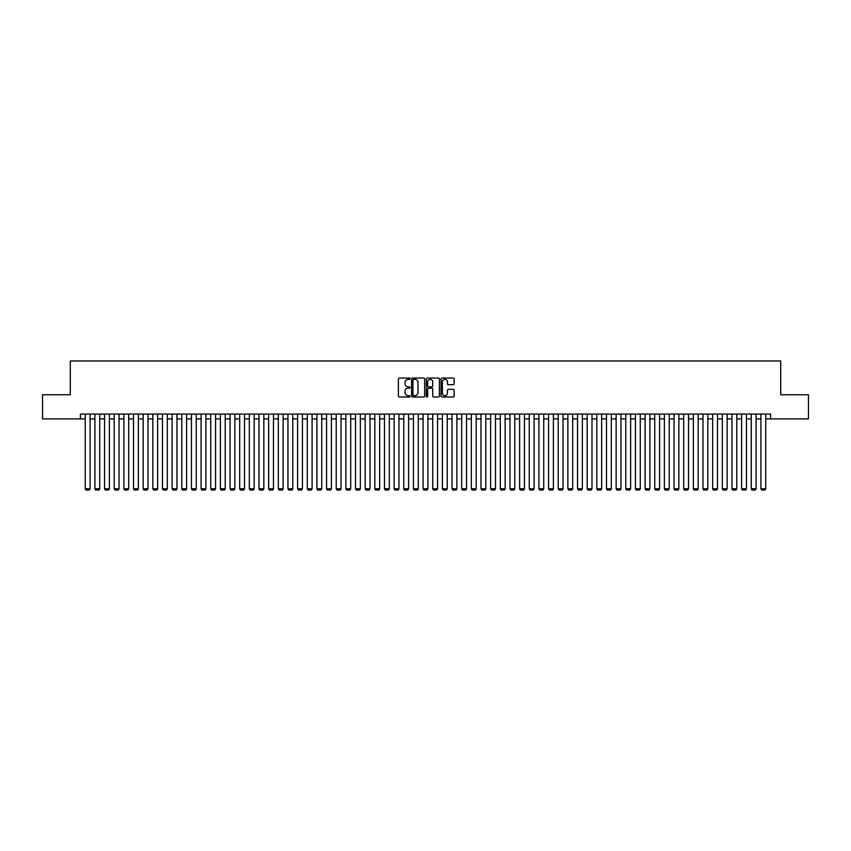 <?xml version="1.0" encoding="UTF-8"?>
<svg xmlns="http://www.w3.org/2000/svg" width="851" height="851" viewBox="0 0 851 851"><rect width="100%" height="100%" fill="white"/><g stroke="black" fill="none" stroke-linecap="round" stroke-linejoin="round"><path stroke-width="1.28" d="M410.054 378.706A0.66 0.66 0 0 0 409.395 378.046L399.332 378.046A0.947 0.947 0 0 0 398.385 378.993L398.385 396.045A0.947 0.947 0 0 0 399.332 396.991L409.395 396.991A0.66 0.66 0 0 0 410.054 396.332A0.66 0.66 0 0 0 409.395 395.662L408.086 395.662A3.032 3.032 0 0 1 405.055 392.63L405.055 391.215A3.032 3.032 0 0 1 408.086 388.184L409.395 388.184A0.66 0.66 0 0 0 410.054 387.513A0.66 0.66 0 0 0 409.395 386.854L408.086 386.854A3.032 3.032 0 0 1 405.055 383.822L405.055 382.407A3.032 3.032 0 0 1 408.086 379.376L409.395 379.376A0.66 0.66 0 0 0 410.054 378.706M453.189 384.726A0.947 0.947 0 0 0 454.136 383.78L454.136 378.993A0.947 0.947 0 0 0 453.189 378.046L442.009 378.046A0.947 0.947 0 0 0 441.063 378.993L441.063 396.045A0.947 0.947 0 0 0 442.009 396.991L453.189 396.991A0.947 0.947 0 0 0 454.136 396.045L454.136 390.269A0.947 0.947 0 0 0 453.189 389.322L448.403 389.322A0.947 0.947 0 0 0 447.456 390.269L447.456 393.13A2.532 2.532 0 0 1 444.924 395.662A2.532 2.532 0 0 1 442.392 393.13L442.392 381.908A2.532 2.532 0 0 1 444.924 379.376A2.532 2.532 0 0 1 447.456 381.908L447.456 383.78A0.947 0.947 0 0 0 448.403 384.726L453.189 384.726M80.43 418.883L42.55 418.883L42.55 394.758L70.303 394.758L70.303 360.973L780.697 360.973L780.697 394.758L808.45 394.758L808.45 418.883L770.57 418.883L770.57 414.065L80.43 414.065L80.43 418.883L85.26 418.883M424.67 378.993A0.947 0.947 0 0 0 423.724 378.046L412.544 378.046A0.947 0.947 0 0 0 411.597 378.993L411.597 396.045A0.947 0.947 0 0 0 412.544 396.991L423.724 396.991A0.947 0.947 0 0 0 424.67 396.045L424.67 378.993M427.276 378.046L438.456 378.046A0.947 0.947 0 0 1 439.403 378.993L439.403 396.045A0.947 0.947 0 0 1 438.456 396.991L433.67 396.991A0.947 0.947 0 0 1 432.723 396.045L432.723 389.13A0.947 0.947 0 0 0 431.776 388.184L428.606 388.184A0.947 0.947 0 0 0 427.659 389.13L427.659 396.332A0.66 0.66 0 0 1 426.989 396.991A0.66 0.66 0 0 1 426.33 396.332L426.33 378.993A0.947 0.947 0 0 1 427.276 378.046M90.089 418.883L94.908 418.883M99.737 418.883L104.567 418.883M109.396 418.883L114.215 418.883M119.044 418.883L123.874 418.883M128.692 418.883L133.522 418.883M138.351 418.883L143.17 418.883M148 418.883L152.829 418.883M157.648 418.883L162.477 418.883M167.307 418.883L172.125 418.883M176.955 418.883L181.784 418.883M186.614 418.883L191.432 418.883M196.262 418.883L201.091 418.883M205.91 418.883L210.74 418.883M215.569 418.883L220.388 418.883M225.217 418.883L230.047 418.883M234.865 418.883L239.695 418.883M244.524 418.883L249.343 418.883M254.172 418.883L259.002 418.883M263.831 418.883L268.65 418.883M273.479 418.883L278.309 418.883M283.128 418.883L287.957 418.883M292.787 418.883L297.605 418.883M302.435 418.883L307.264 418.883M312.083 418.883L316.912 418.883M321.742 418.883L326.561 418.883M331.39 418.883L336.219 418.883M341.038 418.883L345.868 418.883M350.697 418.883L355.527 418.883M360.345 418.883L365.175 418.883M370.004 418.883L374.823 418.883M379.652 418.883L384.482 418.883M389.301 418.883L394.13 418.883M398.959 418.883L403.778 418.883M408.608 418.883L413.437 418.883M418.256 418.883L423.085 418.883M427.915 418.883L432.744 418.883M437.563 418.883L442.392 418.883M447.222 418.883L452.041 418.883M456.87 418.883L461.699 418.883M466.518 418.883L471.348 418.883M476.177 418.883L480.996 418.883M485.825 418.883L490.655 418.883M495.473 418.883L500.303 418.883M505.132 418.883L509.962 418.883M514.781 418.883L519.61 418.883M524.439 418.883L529.258 418.883M534.088 418.883L538.917 418.883M543.736 418.883L548.565 418.883M553.395 418.883L558.213 418.883M563.043 418.883L567.872 418.883M572.691 418.883L577.521 418.883M582.35 418.883L587.169 418.883M591.998 418.883L596.828 418.883M601.657 418.883L606.476 418.883M611.305 418.883L616.135 418.883M620.953 418.883L625.783 418.883M630.612 418.883L635.431 418.883M640.26 418.883L645.09 418.883M649.909 418.883L654.738 418.883M659.568 418.883L664.386 418.883M669.216 418.883L674.045 418.883M678.875 418.883L683.693 418.883M688.523 418.883L693.352 418.883M698.171 418.883L703 418.883M707.83 418.883L712.649 418.883M717.478 418.883L722.308 418.883M727.126 418.883L731.956 418.883M736.785 418.883L741.604 418.883M746.433 418.883L751.263 418.883M756.092 418.883L760.911 418.883M765.74 418.883L770.57 418.883M413.586 379.376A0.66 0.66 0 0 0 412.926 380.035L412.926 395.002A0.66 0.66 0 0 0 413.586 395.662L414.958 395.662A3.032 3.032 0 0 0 417.99 392.63L417.99 382.407A3.032 3.032 0 0 0 414.958 379.376L413.586 379.376M432.723 381.95A2.532 2.532 0 0 0 430.191 379.418A2.532 2.532 0 0 0 427.659 381.95L427.659 385.907A0.947 0.947 0 0 0 428.606 386.854L431.776 386.854A0.947 0.947 0 0 0 432.723 385.907L432.723 381.95M90.089 414.065L90.089 488.772L85.26 488.772L85.26 414.065M90.089 488.772L89.366 490.027L85.983 490.027L85.26 488.772M99.737 414.065L99.737 488.772L94.908 488.772L94.908 414.065M99.737 488.772L99.014 490.027L95.642 490.027L94.908 488.772M109.396 414.065L109.396 488.772L104.567 488.772L104.567 414.065M109.396 488.772L108.673 490.027L105.29 490.027L104.567 488.772M119.044 414.065L119.044 488.772L114.215 488.772L114.215 414.065M119.044 488.772L118.321 490.027L114.938 490.027L114.215 488.772M128.692 414.065L128.692 488.772L123.874 488.772L123.874 414.065M128.692 488.772L127.969 490.027L124.597 490.027L123.874 488.772M138.351 414.065L138.351 488.772L133.522 488.772L133.522 414.065M138.351 488.772L137.628 490.027L134.245 490.027L133.522 488.772M148 414.065L148 488.772L143.17 488.772L143.17 414.065M148 488.772L147.276 490.027L143.893 490.027L143.17 488.772M157.648 414.065L157.648 488.772L152.829 488.772L152.829 414.065M157.648 488.772L156.924 490.027L153.552 490.027L152.829 488.772M167.307 414.065L167.307 488.772L162.477 488.772L162.477 414.065M167.307 488.772L166.583 490.027L163.201 490.027L162.477 488.772M176.955 414.065L176.955 488.772L172.125 488.772L172.125 414.065M176.955 488.772L176.231 490.027L172.859 490.027L172.125 488.772M186.614 414.065L186.614 488.772L181.784 488.772L181.784 414.065M186.614 488.772L185.88 490.027L182.508 490.027L181.784 488.772M196.262 414.065L196.262 488.772L191.432 488.772L191.432 414.065M196.262 488.772L195.539 490.027L192.156 490.027L191.432 488.772M205.91 414.065L205.91 488.772L201.091 488.772L201.091 414.065M205.91 488.772L205.187 490.027L201.815 490.027L201.091 488.772M215.569 414.065L215.569 488.772L210.74 488.772L210.74 414.065M215.569 488.772L214.846 490.027L211.463 490.027L210.74 488.772M225.217 414.065L225.217 488.772L220.388 488.772L220.388 414.065M225.217 488.772L224.494 490.027L221.111 490.027L220.388 488.772M234.865 414.065L234.865 488.772L230.047 488.772L230.047 414.065M234.865 488.772L234.142 490.027L230.77 490.027L230.047 488.772M244.524 414.065L244.524 488.772L239.695 488.772L239.695 414.065M244.524 488.772L243.801 490.027L240.418 490.027L239.695 488.772M254.172 414.065L254.172 488.772L249.343 488.772L249.343 414.065M254.172 488.772L253.449 490.027L250.077 490.027L249.343 488.772M263.831 414.065L263.831 488.772L259.002 488.772L259.002 414.065M263.831 488.772L263.097 490.027L259.725 490.027L259.002 488.772M273.479 414.065L273.479 488.772L268.65 488.772L268.65 414.065M273.479 488.772L272.756 490.027L269.373 490.027L268.65 488.772M283.128 414.065L283.128 488.772L278.309 488.772L278.309 414.065M283.128 488.772L282.404 490.027L279.032 490.027L278.309 488.772M292.787 414.065L292.787 488.772L287.957 488.772L287.957 414.065M292.787 488.772L292.063 490.027L288.68 490.027L287.957 488.772M302.435 414.065L302.435 488.772L297.605 488.772L297.605 414.065M302.435 488.772L301.711 490.027L298.329 490.027L297.605 488.772M312.083 414.065L312.083 488.772L307.264 488.772L307.264 414.065M312.083 488.772L311.36 490.027L307.988 490.027L307.264 488.772M321.742 414.065L321.742 488.772L316.912 488.772L316.912 414.065M321.742 488.772L321.018 490.027L317.636 490.027L316.912 488.772M331.39 414.065L331.39 488.772L326.561 488.772L326.561 414.065M331.39 488.772L330.667 490.027L327.284 490.027L326.561 488.772M341.038 414.065L341.038 488.772L336.219 488.772L336.219 414.065M341.038 488.772L340.315 490.027L336.943 490.027L336.219 488.772M350.697 414.065L350.697 488.772L345.868 488.772L345.868 414.065M350.697 488.772L349.974 490.027L346.591 490.027L345.868 488.772M360.345 414.065L360.345 488.772L355.527 488.772L355.527 414.065M360.345 488.772L359.622 490.027L356.25 490.027L355.527 488.772M370.004 414.065L370.004 488.772L365.175 488.772L365.175 414.065M370.004 488.772L369.281 490.027L365.898 490.027L365.175 488.772M379.652 414.065L379.652 488.772L374.823 488.772L374.823 414.065M379.652 488.772L378.929 490.027L375.546 490.027L374.823 488.772M389.301 414.065L389.301 488.772L384.482 488.772L384.482 414.065M389.301 488.772L388.577 490.027L385.205 490.027L384.482 488.772M398.959 414.065L398.959 488.772L394.13 488.772L394.13 414.065M398.959 488.772L398.236 490.027L394.853 490.027L394.13 488.772M408.608 414.065L408.608 488.772L403.778 488.772L403.778 414.065M408.608 488.772L407.884 490.027L404.502 490.027L403.778 488.772M418.256 414.065L418.256 488.772L413.437 488.772L413.437 414.065M418.256 488.772L417.533 490.027L414.16 490.027L413.437 488.772M427.915 414.065L427.915 488.772L423.085 488.772L423.085 414.065M427.915 488.772L427.191 490.027L423.809 490.027L423.085 488.772M437.563 414.065L437.563 488.772L432.744 488.772L432.744 414.065M437.563 488.772L436.84 490.027L433.467 490.027L432.744 488.772M447.222 414.065L447.222 488.772L442.392 488.772L442.392 414.065M447.222 488.772L446.498 490.027L443.116 490.027L442.392 488.772M456.87 414.065L456.87 488.772L452.041 488.772L452.041 414.065M456.87 488.772L456.147 490.027L452.764 490.027L452.041 488.772M466.518 414.065L466.518 488.772L461.699 488.772L461.699 414.065M466.518 488.772L465.795 490.027L462.423 490.027L461.699 488.772M476.177 414.065L476.177 488.772L471.348 488.772L471.348 414.065M476.177 488.772L475.454 490.027L472.071 490.027L471.348 488.772M485.825 414.065L485.825 488.772L480.996 488.772L480.996 414.065M485.825 488.772L485.102 490.027L481.719 490.027L480.996 488.772M495.473 414.065L495.473 488.772L490.655 488.772L490.655 414.065M495.473 488.772L494.75 490.027L491.378 490.027L490.655 488.772M505.132 414.065L505.132 488.772L500.303 488.772L500.303 414.065M505.132 488.772L504.409 490.027L501.026 490.027L500.303 488.772M514.781 414.065L514.781 488.772L509.962 488.772L509.962 414.065M514.781 488.772L514.057 490.027L510.685 490.027L509.962 488.772M524.439 414.065L524.439 488.772L519.61 488.772L519.61 414.065M524.439 488.772L523.716 490.027L520.333 490.027L519.61 488.772M534.088 414.065L534.088 488.772L529.258 488.772L529.258 414.065M534.088 488.772L533.364 490.027L529.982 490.027L529.258 488.772M543.736 414.065L543.736 488.772L538.917 488.772L538.917 414.065M543.736 488.772L543.012 490.027L539.64 490.027L538.917 488.772M553.395 414.065L553.395 488.772L548.565 488.772L548.565 414.065M553.395 488.772L552.671 490.027L549.289 490.027L548.565 488.772M563.043 414.065L563.043 488.772L558.213 488.772L558.213 414.065M563.043 488.772L562.32 490.027L558.937 490.027L558.213 488.772M572.691 414.065L572.691 488.772L567.872 488.772L567.872 414.065M572.691 488.772L571.968 490.027L568.596 490.027L567.872 488.772M582.35 414.065L582.35 488.772L577.521 488.772L577.521 414.065M582.35 488.772L581.627 490.027L578.244 490.027L577.521 488.772M591.998 414.065L591.998 488.772L587.169 488.772L587.169 414.065M591.998 488.772L591.275 490.027L587.903 490.027L587.169 488.772M601.657 414.065L601.657 488.772L596.828 488.772L596.828 414.065M601.657 488.772L600.923 490.027L597.551 490.027L596.828 488.772M611.305 414.065L611.305 488.772L606.476 488.772L606.476 414.065M611.305 488.772L610.582 490.027L607.199 490.027L606.476 488.772M620.953 414.065L620.953 488.772L616.135 488.772L616.135 414.065M620.953 488.772L620.23 490.027L616.858 490.027L616.135 488.772M630.612 414.065L630.612 488.772L625.783 488.772L625.783 414.065M630.612 488.772L629.889 490.027L626.506 490.027L625.783 488.772M640.26 414.065L640.26 488.772L635.431 488.772L635.431 414.065M640.26 488.772L639.537 490.027L636.154 490.027L635.431 488.772M649.909 414.065L649.909 488.772L645.09 488.772L645.09 414.065M649.909 488.772L649.185 490.027L645.813 490.027L645.09 488.772M659.568 414.065L659.568 488.772L654.738 488.772L654.738 414.065M659.568 488.772L658.844 490.027L655.461 490.027L654.738 488.772M669.216 414.065L669.216 488.772L664.386 488.772L664.386 414.065M669.216 488.772L668.492 490.027L665.12 490.027L664.386 488.772M678.875 414.065L678.875 488.772L674.045 488.772L674.045 414.065M678.875 488.772L678.141 490.027L674.769 490.027L674.045 488.772M688.523 414.065L688.523 488.772L683.693 488.772L683.693 414.065M688.523 488.772L687.799 490.027L684.417 490.027L683.693 488.772M698.171 414.065L698.171 488.772L693.352 488.772L693.352 414.065M698.171 488.772L697.448 490.027L694.076 490.027L693.352 488.772M707.83 414.065L707.83 488.772L703 488.772L703 414.065M707.83 488.772L707.107 490.027L703.724 490.027L703 488.772M717.478 414.065L717.478 488.772L712.649 488.772L712.649 414.065M717.478 488.772L716.755 490.027L713.372 490.027L712.649 488.772M727.126 414.065L727.126 488.772L722.308 488.772L722.308 414.065M727.126 488.772L726.403 490.027L723.031 490.027L722.308 488.772M736.785 414.065L736.785 488.772L731.956 488.772L731.956 414.065M736.785 488.772L736.062 490.027L732.679 490.027L731.956 488.772M746.433 414.065L746.433 488.772L741.604 488.772L741.604 414.065M746.433 488.772L745.71 490.027L742.327 490.027L741.604 488.772M756.092 414.065L756.092 488.772L751.263 488.772L751.263 414.065M756.092 488.772L755.358 490.027L751.986 490.027L751.263 488.772M765.74 414.065L765.74 488.772L760.911 488.772L760.911 414.065M765.74 488.772L765.017 490.027L761.634 490.027L760.911 488.772"/></g></svg>
